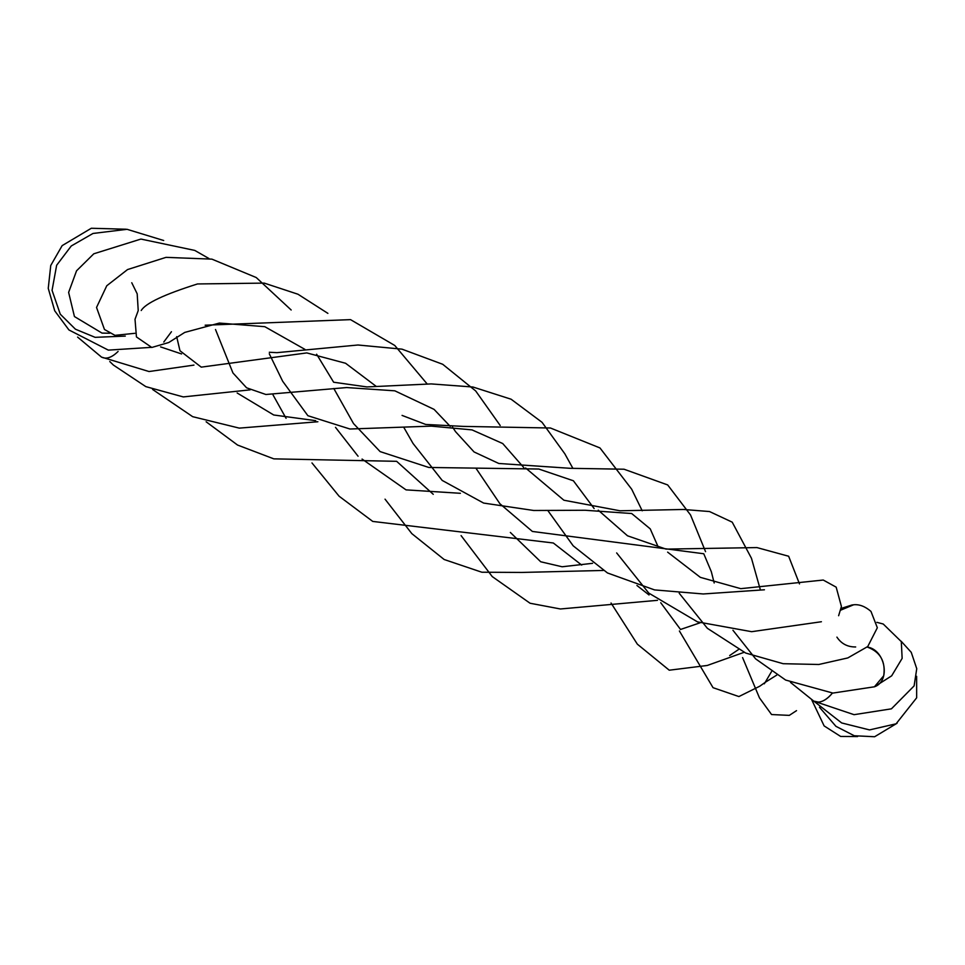 <?xml version="1.0" encoding="UTF-8"?>
<svg xmlns="http://www.w3.org/2000/svg" width="965" height="965" viewBox="0 0 965 965"><rect width="100%" height="100%" fill="white"/><g stroke="black" fill="none" stroke-linecap="round" stroke-linejoin="round"><path stroke-width="1.45" d="M99.588 355.458L101.494 357.098C106.319 359.475 111.856 357.593 118.092 351.441C111.831 357.593 106.307 359.475 101.494 357.098L77.598 337.087M790.48 682.388L813.76 701.121C819.442 703.69 825.666 701 832.445 693.051C827.946 698.563 823.326 701.603 818.585 702.134L813.76 701.121L854.049 714.679L891.419 708.841L914.108 685.91L916.75 668.697L911.237 652.316L901.153 641.23M732.942 630.254L755.619 658.866L785.643 680.06L832.904 693.075L874.471 686.791C891.009 681.145 885.255 649.505 867.173 647.033C880.249 651.785 885.761 661.363 883.723 675.753L874.399 686.827M679.215 593.246L707.357 628.299L745.704 653.052L783.17 663.703L818.815 664.487L847.789 657.937L867.752 646.526L877.342 627.745L870.973 611.4C865.123 606.37 859.296 604.162 853.47 604.79L840.527 610.23L853.639 604.778M163.773 342.032L171.444 331.731M855.678 646.96C847.62 647.069 841.359 643.788 836.908 637.117M327.895 313.372L297.968 294.228L264.241 283.107L197.511 283.951C164.303 294.422 145.534 303.275 141.216 310.513M125.981 229.224L91.313 228.259L62.158 245.617L50.747 265.484L48.25 288.354L54.728 310.814L68.937 329.958L108.333 350.126L151.155 347.364M131.759 282.745L137.187 293.806L138.224 310.573L135.016 319.27L136.451 336.942L151.794 347.472L168.754 342.515L184.737 332.418L219.369 323.07L264.808 326.689L304.94 349.39M333.806 388.497L353.504 423.551L380.114 451.596L428.798 467.458L538.796 469.026L573.391 480.775L594.126 508.531M616.659 552.921L648.77 593.101L697.502 621.882L751.651 631.689L821.408 621.737M402.067 415.408L425.661 424.443L463.296 426.397L550.436 428.002L599.965 447.941L631.701 489.231L642.22 510.799M667.623 552.125L700.349 577.36L740.77 588.662L823.254 580.037L836.173 587.154L841.42 606.503L838.621 615.718M764.437 589.784L703.256 593.97L654.523 589.905L607.48 572.969L573.174 545.816L547.999 510.774M523.802 467.591L502.729 443.55L472.03 429.895L431.367 426.132L349.945 429.015L307.883 415.71L282.649 381.223L269.283 353.757M134.835 333.311L114.968 335.35L104.473 329.487L96.536 307.449L106.765 285.761L127.549 269.561L166.028 257.353L211.902 259.139L256.232 277.534L291.165 309.994M316.629 354.227L333.637 382.224L366.941 386.929L431.174 383.913L472.959 387.013L511.088 399.208L542.041 422.308L564.802 453.755L572.836 468.266M598.252 510.183L627.503 535.792L666.055 549.109L756.91 547.577L788.634 556.238L799.502 583.922M450.257 426.385L434.057 409.365L394.842 390.825L346.676 387.556L265.87 394.492L246.594 387.809L232.951 372.96L215.509 329.523M109.672 333.227L102.013 333.094L74.438 316.556L68.624 292.407L76.561 270.791L93.798 253.795L140.926 239.067L194.773 250.417L208.983 258.548M269.319 352.261L276.967 352.659L357.931 345L401.983 349.149L442.718 364.288L475.685 390.946L500.184 425.493M525.575 467.953L563.886 500.22L619.976 510.787L683.534 509.472L709.516 511.546L732.218 522.162L751.482 558.313L760.275 589.506M476.034 468.351L499.906 503.742L532.378 531.45L703.762 553.753L711.338 571.726L714.184 582.969M376.386 386.507L345.579 363.262L306.798 352.913L201.239 367.134L179.972 350.741L176.667 336.652M125.281 336.097L95.137 337.34L75.427 329.198L60.276 314.204L52.062 290.344L56.646 265.254L71.265 245.978L93.002 233.458L127.042 229.308L163.688 240.502M205.147 325.205L350.524 319.632L394.757 345.47L427.157 383.949M452.428 426.94L455.54 431.657L474.068 451.946L498.808 463.477L570.231 468.315L624.041 469.219L667.683 484.937L690.554 514.984L705.56 551.678M658.456 547.565L650.241 528.868L631.665 513.513L585.212 510.268L533.717 510.485L483.61 503.067L442.199 480.425L413.044 443.478L403.659 427.121M510.352 532.451L540.714 561.775L562.125 566.769L592.582 563.319M764.328 683.799L771.481 671.676M916.629 676.296L916.654 697.816L896.087 723.81L869.513 729.914L841.661 722.942L813.845 701.169M796.535 710.638L789.298 715.379L771.566 714.546L759.455 697.852L742.58 657.587M657.503 600.327L560.412 608.975L530.075 603.246L492.234 576.575L461.077 535.599M433.261 494.309L396.639 461.318L273.831 458.858L237.547 445.046L206.136 421.777M315.724 420.668L273.71 414.986L237.161 392.996M193.953 365.108L149.02 371.537L101.494 357.098M611.038 603.016L637.358 644.174L669.252 670.205L707.273 665.464L744.075 652.328M811.77 699.902L824.134 725.921L840.611 736.428L857.583 736.572M700.132 622.787L680.446 629.494M680.542 629.494L660.748 602.739M460.401 493.296L406.036 489.87L362.068 459.063M181.577 353.95L160.588 346.905M874.471 686.791L891.672 675.826L902.142 658.371L901.298 641.616L883.216 624.005L876.871 622.341M581.702 565.08L553.319 542.993L372.743 521.426L339.101 496.215L311.972 462.935M286.074 418.303L273.035 394.938M250.092 389.86L183.266 396.917L145.799 386.615L113.363 365.035L109.781 361.537M679.408 630.989L713.038 687.683L738.9 696.561L759.769 686.212L765.028 682.496M765.426 682.207L776.753 675.09M819.478 707.261L835.943 726.331L854.266 735.752L874.628 736.741L897.076 723.243M738.406 649.602L729.685 655.537M852.397 604.874L840.998 608.469M649.047 594.971L636.948 585.502M603.185 570.46L521.908 572.438L481.825 572.221L444.165 559.507L411.85 533.657L385.035 499.158M358.075 456.228L335.506 427.35M317.883 421.753L239.296 428.122L192.674 416.675L152.591 389.45"/></g></svg>
